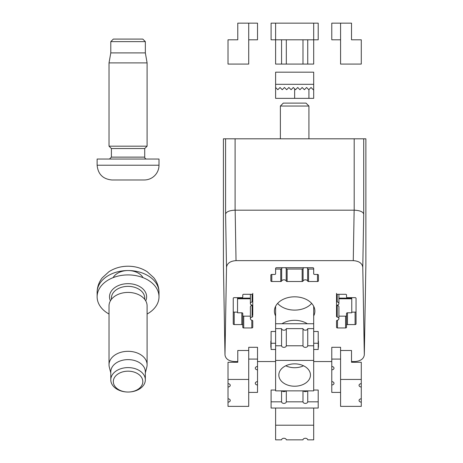 <?xml version="1.0" encoding="UTF-8"?>
<svg xmlns="http://www.w3.org/2000/svg" width="463" height="463" viewBox="0 0 463 463"><rect width="100%" height="100%" fill="white"/><g stroke="black" fill="none" stroke-linecap="round" stroke-linejoin="round"><path stroke-width="0.69" d="M144.248 179.974L111.884 179.974L144.248 179.974A14.752 14.752 0 0 0 159 165.222L159 159.035L97.126 159.035L97.126 165.222L159 165.222M144.722 157.131L111.404 157.131L111.404 148.542L144.722 148.542L144.722 157.131A1.904 1.904 0 0 0 146.626 159.035M111.404 148.542L109.048 146.186L147.101 146.186L144.722 148.542M109.025 146.186L109.025 62.893L147.101 62.893L147.101 146.186M109.025 62.893L110.79 52.898L145.341 52.898L147.101 62.893M110.79 52.898L110.79 41.618L145.341 41.618L145.341 52.898M110.79 41.618L113.313 39.095L142.818 39.095L145.341 41.618M147.101 314.036A30.934 21.877 180 0 0 159 296.789A30.934 21.877 180 0 0 128.066 274.918A30.934 21.877 180 0 0 97.126 296.789A30.934 21.877 180 0 0 109.025 314.036M159 296.789L159 292.419A30.934 21.877 180 0 0 128.066 270.542A30.934 21.877 180 0 0 97.126 292.419L97.126 296.789M144.722 299.358L144.722 298.137A16.656 11.778 180 0 0 128.066 286.36A16.656 11.778 180 0 0 111.404 298.137L111.404 299.358M145.341 372.929L146.806 367.147A19.041 13.462 180 0 0 147.101 364.775L147.101 305.881A19.041 13.462 180 0 0 128.066 292.419A19.041 13.462 180 0 0 109.025 305.881L109.025 364.775A19.041 13.462 180 0 0 109.326 367.147L110.79 372.929M147.101 364.775A19.041 13.462 180 0 0 128.066 351.313A19.041 13.462 180 0 0 109.025 364.775M145.341 379.816L145.341 371.841A17.276 12.217 180 0 0 128.066 359.624A17.276 12.217 180 0 0 110.79 371.841L110.79 379.816A17.276 12.217 180 0 0 128.066 392.034A17.276 12.217 180 0 0 145.341 379.816A17.276 12.217 180 0 0 128.066 367.605A17.276 12.217 180 0 0 110.79 379.816M113.313 381.605A14.752 10.435 180 0 0 128.066 392.034A14.752 10.435 180 0 0 142.818 381.605A14.752 10.435 180 0 0 128.066 371.17A14.752 10.435 180 0 0 113.313 381.605M307.334 323.741A19.041 13.462 180 0 0 281.961 323.741M313.688 360.422L313.688 390.859L275.612 390.859L275.612 360.422L313.688 360.422L313.688 345.786L307.733 345.786A2.379 1.684 180 0 1 305.354 347.366A2.379 1.684 180 0 1 302.981 345.786L286.313 345.786A2.379 1.684 180 0 1 283.941 347.366A2.379 1.684 180 0 1 281.562 345.786L281.562 328.62L275.612 328.62L275.612 323.741L313.688 323.741L313.688 306.286M280.37 138.807L280.37 106.033L308.925 106.033L308.925 138.807M280.37 106.033L283.287 103.11L306.008 103.11L308.925 106.033M311.02 87.501L308.809 89.712L306.593 87.501L304.382 89.712L302.165 87.501L299.955 89.712L297.744 87.501L295.527 89.712L293.316 87.501L291.1 89.712L288.889 87.501L286.678 89.712L284.461 87.501L282.251 89.712L280.034 87.501L277.823 89.712L275.612 87.501L275.612 84.312L313.688 84.312L313.688 89.261L313.231 89.712L311.02 87.501M275.612 87.501L275.612 98.353L313.688 98.353L313.688 89.261M275.612 84.312L275.612 72.176L313.688 72.176L313.688 84.312M310.465 375.042A15.817 11.187 0 0 1 294.647 386.223A15.817 11.187 0 0 1 278.83 375.042A15.817 11.187 0 0 1 294.647 363.854A15.817 11.187 0 0 1 310.465 375.042M303.531 365.782A15.817 11.187 0 0 1 285.764 365.782M313.688 23.15L313.688 64.079L307.733 64.079L307.733 39.806L318.208 39.806L318.208 23.15L271.087 23.15L271.087 39.806L281.562 39.806L281.562 64.079L286.313 64.079L286.313 39.806L302.981 39.806L302.981 64.079L307.733 64.079M302.981 64.079L286.313 64.079M281.562 64.079L275.612 64.079L275.612 23.15M307.733 39.806L302.981 39.806M286.313 39.806L281.562 39.806M331.774 39.806L331.774 23.15L351.521 23.15L351.521 39.806L361.279 39.806L361.279 64.079L340.577 64.079L340.577 39.806L331.774 39.806M340.577 39.806L340.577 23.15M248.718 39.806L257.521 39.806L257.521 23.15L237.774 23.15L237.774 39.806L228.016 39.806L228.016 64.079L248.718 64.079L248.718 23.15M313.688 349.484L318.208 349.484L318.208 331.479L313.688 331.479M275.612 343.262L271.087 343.262L271.087 349.484L275.612 349.484M281.562 345.786L275.612 345.786L275.612 360.422M302.981 345.786L302.981 328.62L286.313 328.62A2.379 1.684 0 0 1 283.941 330.2A2.379 1.684 0 0 1 281.562 328.62M286.313 345.786L286.313 328.62M307.733 345.786L307.733 328.62L313.688 328.62L313.688 345.786M275.612 328.62L275.612 345.786M271.087 343.262L271.087 331.479L275.612 331.479M307.733 328.62A2.379 1.684 0 0 1 305.354 330.2A2.379 1.684 0 0 1 302.981 328.62M313.688 343.262L318.208 343.262M313.688 323.741L313.688 328.62M257.521 359.08L257.521 347.296L248.718 347.296L248.718 359.08L257.521 359.08L257.521 366.488A2.379 1.684 180 0 0 255.287 368.166A2.379 1.684 180 0 0 257.521 369.844L257.521 366.488M248.718 392.398L257.521 392.398L257.521 369.844M248.718 379.44L228.016 379.44L228.016 383.648A2.379 1.684 180 0 1 230.25 385.332A2.379 1.684 180 0 1 228.016 387.01L228.016 398.793A2.379 1.684 180 0 1 230.25 400.472A2.379 1.684 180 0 1 228.016 402.156L228.016 406.364L248.718 406.364L248.718 359.08M228.016 387.01L228.016 383.648M228.016 379.44L228.016 362.274L237.774 362.274L237.774 350.497L248.718 350.497M228.016 402.156L228.016 398.793M257.521 381.628A2.379 1.684 180 0 0 255.287 383.312A2.379 1.684 180 0 0 257.521 384.99M340.577 392.398L331.774 392.398L331.774 347.296L340.577 347.296L340.577 379.44L361.279 379.44L361.279 383.648A2.379 1.684 180 0 0 359.045 385.332A2.379 1.684 180 0 0 361.279 387.01L361.279 383.648M340.577 379.44L340.577 406.364L361.279 406.364L361.279 398.793A2.379 1.684 180 0 0 359.045 400.472A2.379 1.684 180 0 0 361.279 402.156M361.279 398.793L361.279 387.01M340.577 350.497L351.521 350.497L351.521 362.274L361.279 362.274L361.279 379.44M331.774 384.99A2.379 1.684 180 0 0 334.008 383.312A2.379 1.684 180 0 0 331.774 381.628M340.577 359.08L331.774 359.08M331.774 369.844A2.379 1.684 180 0 0 334.008 368.166A2.379 1.684 180 0 0 331.774 366.488M275.612 390.043L271.087 390.043L271.087 401.82L281.562 401.82L281.562 390.859M302.981 390.859L302.981 401.82L286.313 401.82L286.313 390.859M313.688 408.048L313.688 425.208L275.612 425.208L275.612 408.048L318.208 408.048L318.208 401.82L307.733 401.82L307.733 390.859M318.208 401.82L318.208 390.043L313.688 390.043M275.612 425.208L275.612 439.85L281.562 439.85A2.379 1.684 180 0 1 283.941 438.27A2.379 1.684 180 0 1 286.313 439.85L302.981 439.85A2.379 1.684 180 0 1 305.354 438.27A2.379 1.684 180 0 1 307.733 439.85L313.688 439.85L313.688 425.208M281.944 390.859A2.379 1.684 180 0 0 285.931 390.859M303.363 390.859A2.379 1.684 180 0 0 307.351 390.859M281.562 401.82A2.379 1.684 180 0 0 283.941 403.4A2.379 1.684 180 0 0 286.313 401.82M271.087 401.82L271.087 408.048L275.612 408.048M302.981 401.82A2.379 1.684 180 0 0 305.354 403.4A2.379 1.684 180 0 0 307.733 401.82M252.763 315.494L252.763 305.806A0.949 0.671 180 0 0 252.086 305.158A2.379 1.684 180 0 1 250.385 303.549A2.379 1.684 180 0 1 252.086 301.934A0.949 0.671 180 0 0 252.763 301.291L252.763 305.806M252.763 293.351L252.763 294.966A0.949 0.671 180 0 0 251.814 294.294L243.723 294.294A0.949 0.671 180 0 0 242.768 294.966L242.768 296.986A0.949 0.671 180 0 1 241.819 297.657L234.203 297.657A0.949 0.671 180 0 0 233.248 298.328L233.248 323.909A0.949 0.671 180 0 0 234.203 324.58L241.819 324.58A0.949 0.671 180 0 1 242.768 325.257L242.768 327.272A0.949 0.671 180 0 0 243.723 327.949L251.814 327.949A0.949 0.671 180 0 0 252.763 327.272L252.763 320.952L252.763 327.272M250.385 298.12L237.531 298.12L237.531 312.803L241.819 312.803A0.949 0.671 0 0 1 242.768 313.474L242.768 325.257M233.248 311.454A0.949 0.671 180 0 0 234.203 312.131L237.531 312.131M242.768 313.474L242.768 327.272M250.385 316.165L243.723 316.165A0.949 0.671 0 0 1 242.768 315.494M252.763 320.952A0.949 0.671 180 0 0 252.086 320.303A2.379 1.684 180 0 1 250.385 318.694A2.379 1.684 180 0 1 252.086 317.08A0.949 0.671 180 0 0 252.763 316.437M250.385 318.694L250.385 306.911A2.379 1.684 0 0 1 252.086 305.302L252.086 317.08M365.868 265.467L364.312 354.907C363.681 358.941 360.509 361.157 354.791 361.551L351.521 361.551M331.774 361.551L313.688 361.551M275.612 361.551L257.521 361.551M237.774 361.551L234.504 361.551C228.786 361.157 225.614 358.941 224.983 354.907L223.426 265.276L223.421 138.807L225.585 138.807L225.585 214.114L226.511 267.284C227.142 263.25 230.314 261.034 236.032 260.64L353.263 260.64C358.981 261.034 362.153 263.25 362.784 267.284L363.71 214.114L363.71 138.807L225.585 138.807M365.874 265.276L365.874 138.807L363.71 138.807M235.1 138.807L235.1 210.173A13.462 9.52 89 0 1 235.152 210.173L236.032 260.64M353.263 260.64L354.143 210.173L235.152 210.173M354.143 210.173A13.462 9.52 -89 0 1 354.195 210.173C359.89 210.445 363.061 211.759 363.71 214.114M226.511 267.284L224.983 354.739M364.312 354.739L362.784 267.284M356.047 298.328A0.949 0.671 180 0 0 355.092 297.657L347.476 297.657A0.949 0.671 180 0 1 346.527 296.986L346.527 294.966A0.949 0.671 180 0 0 345.572 294.294L337.481 294.294A0.949 0.671 180 0 0 336.532 294.966L336.532 301.291A0.949 0.671 180 0 0 337.209 301.934A2.379 1.684 180 0 1 338.91 303.549A2.379 1.684 180 0 1 337.209 305.158A0.949 0.671 180 0 0 336.532 305.806L336.532 316.437A0.949 0.671 180 0 0 337.209 317.08A2.379 1.684 180 0 1 338.91 318.694A2.379 1.684 180 0 1 337.209 320.303A0.949 0.671 180 0 0 336.532 320.952L336.532 327.272A0.949 0.671 180 0 0 337.481 327.949L345.572 327.949A0.949 0.671 180 0 0 346.527 327.272L346.527 325.257A0.949 0.671 180 0 1 347.476 324.58L355.092 324.58A0.949 0.671 180 0 0 356.047 323.909L356.047 298.328M252.763 301.291L252.763 294.966M318.208 347.574A0.949 0.671 180 0 0 318.446 347.128L318.446 341.41A0.949 0.671 180 0 0 318.208 340.965M271.087 340.965A0.949 0.671 180 0 0 270.849 341.41L270.849 347.128A0.949 0.671 180 0 0 271.087 347.574M318.446 275.109A0.949 0.671 180 0 0 317.491 274.437L314.637 274.437A0.949 0.671 180 0 1 313.688 273.76L313.688 268.378A0.949 0.671 180 0 0 312.733 267.707L276.561 267.707A0.949 0.671 180 0 0 275.612 268.378L275.612 273.76A0.949 0.671 180 0 1 274.657 274.437L271.804 274.437A0.949 0.671 180 0 0 270.849 275.109L270.849 280.833A0.949 0.671 180 0 0 271.804 281.504L280.746 281.504A0.949 0.671 180 0 0 281.66 281.024A2.379 1.684 180 0 1 283.941 279.82A2.379 1.684 180 0 1 286.221 281.024A0.949 0.671 180 0 0 287.129 281.504L302.165 281.504A0.949 0.671 180 0 0 303.074 281.024A2.379 1.684 180 0 1 305.354 279.82A2.379 1.684 180 0 1 307.635 281.024A0.949 0.671 180 0 0 308.549 281.504L317.491 281.504A0.949 0.671 180 0 0 318.446 280.833L318.446 275.109M313.688 315.951A20.227 14.301 180 0 0 314.875 311.119A20.227 14.301 180 0 0 294.647 296.818A20.227 14.301 180 0 0 274.42 311.119A20.227 14.301 180 0 0 275.612 315.951M235.1 210.173C229.405 210.445 226.233 211.759 225.585 214.114M275.612 269.049L280.746 269.049A0.949 0.671 180 0 0 281.66 268.569L281.66 281.024M303.931 267.707A2.379 1.684 180 0 0 303.074 268.569A0.949 0.671 180 0 1 302.165 269.049L287.129 269.049A0.949 0.671 180 0 1 286.221 268.569A2.379 1.684 180 0 0 285.364 267.707M282.511 267.707A2.379 1.684 180 0 0 281.66 268.569M313.688 269.049L308.549 269.049A0.949 0.671 180 0 1 307.635 268.569A2.379 1.684 180 0 0 306.784 267.707M336.532 293.351L336.532 294.966M336.532 301.291L336.532 305.806M336.989 305.233A0.949 0.671 180 0 0 337.209 305.302L337.209 317.08M338.91 318.694L338.91 306.911A2.379 1.684 180 0 0 337.209 305.302M336.532 315.494L336.532 316.437M336.532 320.952L336.532 327.272M346.527 315.494A0.949 0.671 180 0 1 345.572 316.165L338.91 316.165M338.91 298.12L351.764 298.12L351.764 312.803L347.476 312.803A0.949 0.671 180 0 0 346.527 313.474L346.527 325.257M351.764 312.131L355.092 312.131A0.949 0.671 180 0 0 356.047 311.454M250.385 298.791L237.531 298.791M338.91 298.791L351.764 298.791M143.044 277.65A16.182 11.442 180 0 0 128.066 270.542A16.182 11.442 180 0 0 113.088 277.65M145.718 300.84A18.561 13.126 180 0 0 146.626 296.789A18.561 13.126 180 0 0 125.166 283.825A18.561 13.126 180 0 0 110.408 300.84M277.626 303.392A19.99 14.133 180 0 0 294.647 310.112A19.99 14.133 180 0 0 311.668 303.392M308.925 98.353L308.925 89.591M294.647 98.353L294.647 88.832M234.203 312.131L234.203 324.58M241.819 312.803L241.819 324.58M243.723 316.165L243.723 327.949M251.814 320.234L251.814 327.949M354.195 210.173L354.195 138.807M271.804 274.437L271.804 281.504M280.746 269.049L280.746 281.504M286.221 268.569L286.221 281.024M287.129 269.049L287.129 281.504M302.165 269.049L302.165 281.504M303.074 268.569L303.074 281.024M307.635 268.569L307.635 281.024M308.549 269.049L308.549 281.504M317.491 274.437L317.491 281.504M252.086 294.323L252.086 301.934M337.209 294.323L337.209 301.934M337.481 320.234L337.481 327.949M345.572 316.165L345.572 327.949M347.476 312.803L347.476 324.58M355.092 312.131L355.092 324.58M97.126 165.222C98 174.181 102.919 179.1 111.884 179.974M111.404 157.131L109.499 159.035M159 292.419C158.925 286.921 157.171 282.002 153.745 277.655L147.089 271.642C141.458 268.077 135.167 266.266 128.228 266.219C121.127 266.208 114.702 268.036 108.955 271.694L102.271 277.8C98.914 282.117 97.201 286.991 97.126 292.419M275.612 306.286L275.612 323.741M365.874 265.374L364.312 354.907M365.874 265.345L365.874 138.807M223.421 265.345L223.421 138.807M224.983 354.907L223.421 265.374M250.385 294.294L250.385 303.549M338.91 294.294L338.91 303.549"/></g></svg>
